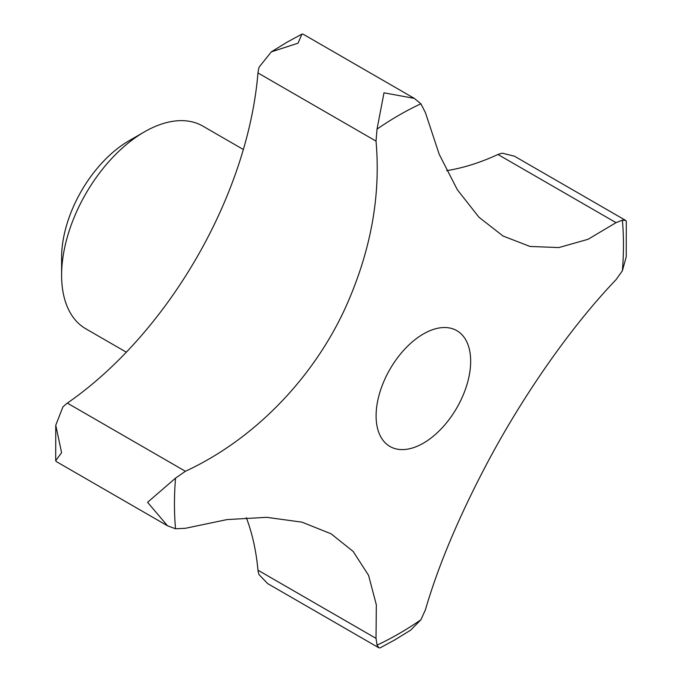 <?xml version="1.0" encoding="UTF-8"?>
<svg xmlns="http://www.w3.org/2000/svg" width="682" height="682" viewBox="0 0 682 682"><rect width="100%" height="100%" fill="white"/><g stroke="black" fill="none" stroke-linecap="round" stroke-linejoin="round"><path stroke-width="1.02" d="M383.983 92.82L377.035 129.12L376.021 141.106C380.982 196.578 370.522 252.681 344.657 309.423C312.075 379.627 253.525 439.754 185.402 471.279L175.53 478.142L147.568 502.31L167.533 525.796L175.53 528.772L185.402 528.294L227.046 519.582L266.705 517.331L301.99 522.156L331.111 533.818L353.157 551.448L368.553 575.31L376.328 604.781L376.021 638.361L377.035 645.112L378.953 647.857L380.036 647.9L394.844 639.878L410.649 630.151L420.879 619.793L425.406 609.844C438.517 564.807 459.651 514.867 488.824 460.026C525.234 392.039 572.334 325.305 616.034 279.68L622.385 270.78L626.238 256.747L626.298 221.36L625.726 220.439L622.385 220.15L616.034 222.656L588.089 239.28L558.882 247.566L530.033 246.458L503.043 236.032L478.969 217.234L457.375 189.784L439.217 154.328L425.406 112.598L420.879 103.809L414.306 98.379L383.983 92.82M243.355 149.503L202.861 126.119A117.023 67.561 120 0 0 144.345 131.916L128.983 140.79A95.284 55.012 120 0 0 61.602 257.489L61.602 275.238A117.023 67.561 120 0 0 85.838 328.809L126.332 352.185M470.665 361.264A66.87 38.61 -60 0 1 441.476 428.56A66.87 38.61 -60 0 1 389.951 446.471A66.87 38.61 -60 0 1 376.097 415.858A66.87 38.61 -60 0 1 405.287 348.57A66.87 38.61 -60 0 1 456.812 330.651A66.87 38.61 -60 0 1 470.665 361.264M167.533 525.796L56.274 461.561L55.702 460.64L61.602 452.678L55.762 425.253L62.863 407.009A35.353 20.409 -60 0 1 67.339 403.113A300.907 173.731 120 0 0 257.958 72.94A35.353 20.409 -60 0 1 259.1 67.117L271.351 51.849L298.017 43.196L301.964 34.1L303.047 34.143L414.306 98.379M378.953 647.857L267.694 583.622L259.1 574.704A35.353 20.409 -60 0 1 257.958 570.195L376.021 638.361M67.339 403.113L185.402 471.279M257.958 72.94L376.021 141.106M257.958 570.195A300.907 173.731 120 0 0 246.304 517.655M446.633 170.662A300.907 173.731 120 0 0 497.962 154.49A35.353 20.409 -60 0 1 502.438 153.22L514.467 156.204L625.726 220.439M497.962 154.49L616.034 222.656M144.345 131.916A117.023 67.561 120 0 0 61.602 275.238M420.879 103.809A317.497 183.305 120 0 0 398.953 115.224A317.497 183.305 120 0 0 377.035 129.12M377.035 645.112A317.497 183.305 120 0 0 398.953 633.689A317.497 183.305 120 0 0 420.879 619.793M175.53 478.142A317.497 183.305 120 0 0 175.53 528.772M622.385 270.78A317.497 183.305 120 0 0 622.385 220.15M301.964 34.1L287.156 42.122L271.351 51.849M55.762 425.253L55.702 460.64"/></g></svg>
